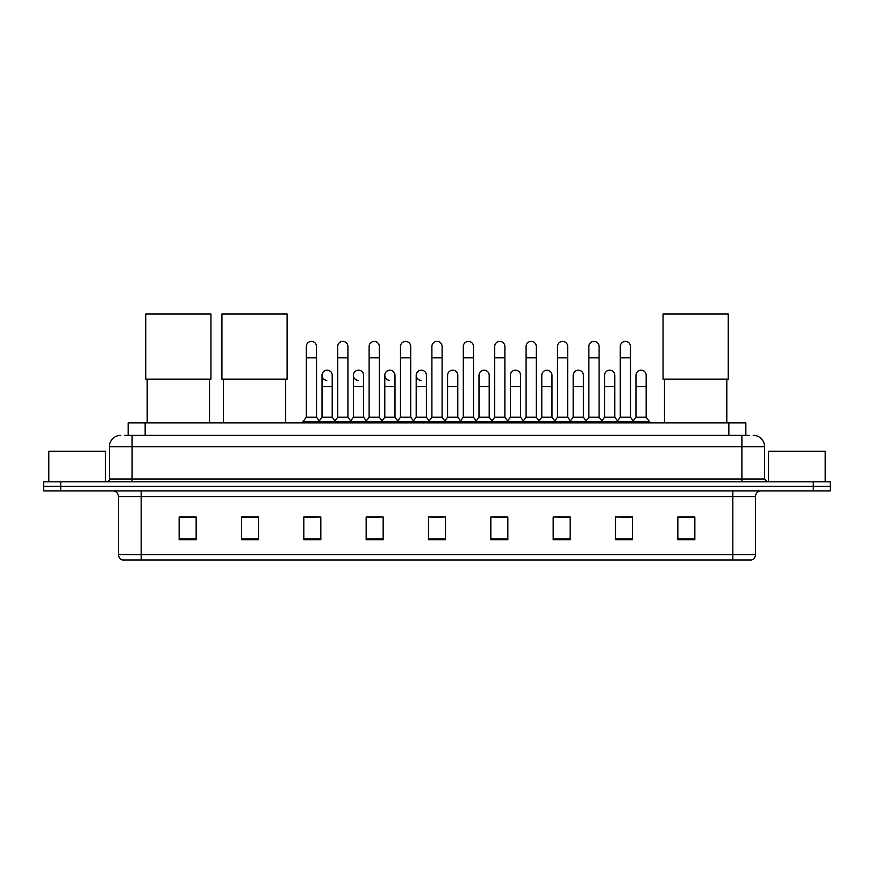 <?xml version="1.0" encoding="UTF-8"?>
<svg xmlns="http://www.w3.org/2000/svg" width="874" height="874" viewBox="0 0 874 874"><rect width="100%" height="100%" fill="white"/><g stroke="black" fill="none" stroke-linecap="round" stroke-linejoin="round"><path stroke-width="1.31" d="M128.15 435.361L128.15 422.885L745.85 422.885L745.85 435.361M125.004 435.361L749.258 435.361M124.742 435.361L132.105 435.361L132.105 446.69L109.436 446.69L109.436 478.996A2.83 2.83 0 0 1 106.606 481.825M120.776 435.361A11.329 11.329 0 0 0 109.436 446.69M753.224 435.361A11.329 11.329 0 0 1 764.564 446.69L764.564 478.996L767.394 481.825M60.699 481.825L43.7 481.825L43.7 486.359L60.699 486.359L43.7 486.359L43.7 490.893L60.699 490.893L60.699 486.359L813.301 486.359L60.699 486.359L60.699 481.825L813.301 481.825L813.301 486.359L830.3 486.359L813.301 486.359L813.301 490.893L60.699 490.893M813.301 490.893L830.3 490.893L830.3 481.825L813.301 481.825M755.497 554.597C755.333 557.306 753.978 559.12 751.411 560.037L732.827 560.037L732.827 554.597L755.497 554.597L755.497 496.563A5.67 5.67 0 0 1 761.156 490.893M732.827 560.037L122.589 560.037A5.67 5.67 0 0 1 118.503 554.597L118.503 496.563C118.176 493.122 116.286 491.232 112.844 490.893M694.852 539.684L694.852 517.015L677.853 517.015L677.853 539.684L694.852 539.684M632.514 539.684L632.514 517.015L615.514 517.015L615.514 539.684L632.514 539.684M570.176 539.684L570.176 517.015L553.176 517.015L553.176 539.684L570.176 539.684M507.838 539.684L507.838 517.015L490.838 517.015L490.838 539.684L507.838 539.684M196.147 539.684L196.147 517.015L179.148 517.015L179.148 539.684L196.147 539.684M258.486 539.684L258.486 517.015L241.486 517.015L241.486 539.684L258.486 539.684M320.824 539.684L320.824 517.015L303.824 517.015L303.824 539.684L320.824 539.684M383.162 539.684L383.162 517.015L366.162 517.015L366.162 539.684L383.162 539.684M445.5 539.684L445.5 517.015L428.5 517.015L428.5 539.684L445.5 539.684M556.913 517.135L568.253 517.135M619.71 517.135L631.039 517.135M368.544 517.135L379.873 517.135M305.747 517.135L317.087 517.135M494.127 517.135L505.456 517.135M431.33 517.135L442.67 517.135M258.486 517.135L241.486 517.135M196.147 517.135L179.148 517.135M694.852 517.135L677.853 517.135M105.47 481.825L105.47 451.224L48.802 451.224L48.802 481.825M147.182 379.141L147.182 422.885M209.52 379.141L209.52 422.885M145.761 313.963L210.94 313.963L210.94 379.141L145.761 379.141L145.761 313.963M223.351 379.141L223.351 422.885M285.689 379.141L285.689 422.885M221.93 313.963L287.109 313.963L287.109 379.141L221.93 379.141L221.93 313.963M664.48 379.141L664.48 422.885M726.818 379.141L726.818 422.885M663.06 313.963L728.239 313.963L728.239 379.141L663.06 379.141L663.06 313.963M306.315 357.827L316.519 357.827L316.519 417.226L306.315 417.226L306.315 346.497A5.102 5.102 0 0 1 311.734 341.406A5.102 5.102 0 0 1 316.519 346.497A5.102 5.102 0 0 0 311.734 341.406M306.315 417.226L302.917 421.76L302.917 422.885M316.519 417.226L319.917 421.76L302.917 421.76M337.714 417.226L337.714 357.827L347.918 357.827L347.918 417.226L337.714 417.226L334.316 421.76L319.917 421.76L319.917 422.885M337.714 357.827L337.714 346.497A5.102 5.102 0 0 1 343.132 341.406A5.102 5.102 0 0 1 347.918 346.497A5.102 5.102 0 0 0 343.132 341.406M347.918 417.226L351.315 421.76L334.316 421.76L334.316 422.885M369.112 417.226L369.112 357.827L379.305 357.827L379.305 417.226L369.112 417.226L365.703 421.76L351.315 421.76L351.315 422.885M369.112 357.827L369.112 346.497A5.102 5.102 0 0 1 374.531 341.406A5.102 5.102 0 0 1 379.305 346.497A5.102 5.102 0 0 0 374.531 341.406M379.305 417.226L382.714 421.76L365.703 421.76L365.703 422.885M400.5 417.226L400.5 357.827L410.704 357.827L410.704 417.226L400.5 417.226L397.102 421.76L382.714 421.76L382.714 422.885M400.5 357.827L400.5 346.497A5.102 5.102 0 0 1 405.929 341.406A5.102 5.102 0 0 1 410.704 346.497A5.102 5.102 0 0 0 405.929 341.406M410.704 417.226L414.101 421.76L397.102 421.76L397.102 422.885M431.898 417.226L431.898 357.827L442.102 357.827L442.102 417.226L431.898 417.226L428.5 421.76L414.101 421.76L414.101 422.885M431.898 357.827L431.898 346.497A5.102 5.102 0 0 1 437.317 341.406A5.102 5.102 0 0 1 442.102 346.497A5.102 5.102 0 0 0 437.317 341.406M442.102 417.226L445.5 421.76L428.5 421.76L428.5 422.885M463.296 417.226L463.296 357.827L473.5 357.827L473.5 417.226L463.296 417.226L459.899 421.76L445.5 421.76L445.5 422.885M463.296 357.827L463.296 346.497A5.102 5.102 0 0 1 468.715 341.406A5.102 5.102 0 0 1 473.5 346.497A5.102 5.102 0 0 0 468.715 341.406M473.5 417.226L476.898 421.76L459.899 421.76L459.899 422.885M494.695 417.226L494.695 357.827L504.888 357.827L504.888 417.226L494.695 417.226L491.286 421.76L476.898 421.76L476.898 422.885M494.695 357.827L494.695 346.497A5.102 5.102 0 0 1 500.114 341.406A5.102 5.102 0 0 1 504.888 346.497A5.102 5.102 0 0 0 500.114 341.406M504.888 417.226L508.297 421.76L491.286 421.76L491.286 422.885M526.082 417.226L526.082 357.827L536.286 357.827L536.286 417.226L526.082 417.226L522.685 421.76L508.297 421.76L508.297 422.885M526.082 357.827L526.082 346.497A5.102 5.102 0 0 1 531.512 341.406A5.102 5.102 0 0 1 536.286 346.497A5.102 5.102 0 0 0 531.512 341.406M536.286 417.226L539.684 421.76L522.685 421.76L522.685 422.885M557.481 417.226L557.481 357.827L567.685 357.827L567.685 417.226L557.481 417.226L554.083 421.76L539.684 421.76L539.684 422.885M557.481 357.827L557.481 346.497A5.102 5.102 0 0 1 562.9 341.406A5.102 5.102 0 0 1 567.685 346.497A5.102 5.102 0 0 0 562.9 341.406M567.685 417.226L571.083 421.76L554.083 421.76L554.083 422.885M588.879 417.226L588.879 357.827L599.083 357.827L599.083 417.226L588.879 417.226L585.482 421.76L571.083 421.76L571.083 422.885M588.879 357.827L588.879 346.497A5.102 5.102 0 0 1 594.298 341.406A5.102 5.102 0 0 1 599.083 346.497A5.102 5.102 0 0 0 594.298 341.406M599.083 417.226L602.481 421.76L585.482 421.76L585.482 422.885M620.278 417.226L620.278 357.827L630.482 357.827L630.482 417.226L620.278 417.226L616.88 421.76L602.481 421.76L602.481 422.885M620.278 357.827L620.278 346.497A5.102 5.102 0 0 1 625.697 341.406A5.102 5.102 0 0 1 630.482 346.497A5.102 5.102 0 0 0 625.697 341.406M630.482 417.226L633.879 421.76L616.88 421.76L616.88 422.885M646.17 417.226L646.17 386.614L635.977 386.614L635.977 417.226L646.17 417.226L649.579 421.76L633.879 421.76L633.879 422.885M326.789 380.376A5.102 5.102 0 0 1 322.014 375.285A5.102 5.102 0 0 1 327.433 370.194A5.102 5.102 0 0 1 332.218 375.285L332.218 386.614L322.014 386.614L322.014 375.285M332.218 386.614L332.218 417.226L322.014 417.226L322.014 386.614M322.014 417.226L319.261 420.886M332.218 417.226L334.961 420.886M358.187 380.376A5.102 5.102 0 0 1 353.413 375.285A5.102 5.102 0 0 1 358.832 370.194A5.102 5.102 0 0 1 363.606 375.285L363.606 386.614L353.413 386.614L353.413 375.285M363.606 386.614L363.606 417.226L353.413 417.226L353.413 386.614M353.413 417.226L350.66 420.886M363.606 417.226L366.359 420.886M389.586 380.376A5.102 5.102 0 0 1 384.8 375.285A5.102 5.102 0 0 1 390.23 370.194A5.102 5.102 0 0 1 395.004 375.285L395.004 386.614L384.8 386.614L384.8 375.285M395.004 386.614L395.004 417.226L384.8 417.226L384.8 386.614M384.8 417.226L382.058 420.886M395.004 417.226L397.757 420.886M420.984 380.376A5.102 5.102 0 0 1 416.199 375.285A5.102 5.102 0 0 1 421.618 370.194A5.102 5.102 0 0 1 426.403 375.285L426.403 386.614L416.199 386.614L416.199 375.285M426.403 386.614L426.403 417.226L416.199 417.226L416.199 386.614M416.199 417.226L413.457 420.886M426.403 417.226L429.156 420.886M447.597 375.285A5.102 5.102 0 0 1 453.016 370.194A5.102 5.102 0 0 1 457.801 375.285L457.801 386.614L447.597 386.614L447.597 375.285M457.801 386.614L457.801 417.226L447.597 417.226L447.597 386.614M447.597 417.226L444.844 420.886M457.801 417.226L460.543 420.886M478.996 375.285A5.102 5.102 0 0 1 484.414 370.194A5.102 5.102 0 0 1 489.2 375.285L489.2 386.614L478.996 386.614L478.996 375.285M489.2 386.614L489.2 417.226L478.996 417.226L478.996 386.614M478.996 417.226L476.243 420.886M489.2 417.226L491.942 420.886M510.394 375.285A5.102 5.102 0 0 1 515.813 370.194A5.102 5.102 0 0 1 520.587 375.285L520.587 386.614L510.394 386.614L510.394 375.285M520.587 386.614L520.587 417.226L510.394 417.226L510.394 386.614M510.394 417.226L507.641 420.886M520.587 417.226L523.34 420.886M541.782 375.285A5.102 5.102 0 0 1 547.211 370.194A5.102 5.102 0 0 1 551.986 375.285L551.986 386.614L541.782 386.614L541.782 375.285M551.986 386.614L551.986 417.226L541.782 417.226L541.782 386.614M541.782 417.226L539.039 420.886M551.986 417.226L554.739 420.886M573.18 375.285A5.102 5.102 0 0 1 578.599 370.194A5.102 5.102 0 0 1 583.384 375.285L583.384 386.614L573.18 386.614L573.18 375.285M583.384 386.614L583.384 417.226L573.18 417.226L573.18 386.614M573.18 417.226L570.438 420.886M583.384 417.226L586.126 420.886M604.579 375.285A5.102 5.102 0 0 1 609.997 370.194A5.102 5.102 0 0 1 614.783 375.285L614.783 386.614L604.579 386.614L604.579 375.285M614.783 386.614L614.783 417.226L604.579 417.226L604.579 386.614M604.579 417.226L601.825 420.886M614.783 417.226L617.525 420.886M635.977 386.614L635.977 375.285A5.102 5.102 0 0 1 641.396 370.194A5.102 5.102 0 0 1 646.17 375.285L646.17 386.614M635.977 417.226L633.224 420.886M649.579 421.76L649.579 422.885M825.198 481.825L825.198 451.224L768.53 451.224L768.53 481.825M145.15 435.361L145.15 422.885M728.85 435.361L728.85 422.885M132.105 481.825L132.105 478.996L764.564 478.996M109.436 478.996L132.105 478.996L132.105 446.69L741.895 446.69L741.895 481.825M764.564 446.69L741.895 446.69L741.895 435.361M732.827 490.893L732.827 496.563L118.503 496.563M755.497 496.563L732.827 496.563L732.827 554.597L141.173 554.597L141.173 560.037M118.503 554.597L141.173 554.597L141.173 490.893M445.5 538.897L428.5 538.897M383.162 538.897L366.162 538.897M320.824 538.897L303.824 538.897M258.486 538.897L241.486 538.897M196.147 538.897L179.148 538.897M507.838 538.897L490.838 538.897M570.176 538.897L553.176 538.897M632.514 538.897L615.514 538.897M694.852 538.897L677.853 538.897M316.519 357.827L316.519 346.497M347.918 357.827L347.918 346.497M379.305 357.827L379.305 346.497M410.704 357.827L410.704 346.497M442.102 357.827L442.102 346.497M473.5 357.827L473.5 346.497M504.888 357.827L504.888 346.497M536.286 357.827L536.286 346.497M567.685 357.827L567.685 346.497M599.083 357.827L599.083 346.497M630.482 357.827L630.482 346.497"/></g></svg>

